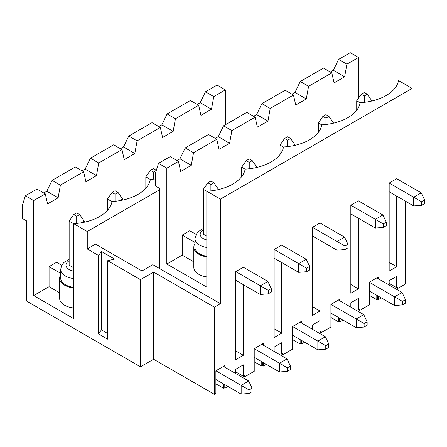 <?xml version="1.0" encoding="UTF-8"?>
<svg xmlns="http://www.w3.org/2000/svg" width="447" height="447" viewBox="0 0 447 447"><rect width="100%" height="100%" fill="white"/><g stroke="black" fill="none" stroke-linecap="round" stroke-linejoin="round"><path stroke-width="0.67" d="M364.266 92.507L361.249 94.25L364.266 95.993L367.289 94.25L364.266 92.507M421.633 205.285L424.65 203.541L424.65 200.055L421.633 201.798L421.633 205.285L413.704 205.938L413.704 197.222L389.175 183.058L389.175 271.089L396.724 266.73L396.724 196.132M360.176 102.782L356.717 100.787L356.717 110.202M389.175 191.774L413.704 205.938M424.65 200.055L421.253 192.864L413.704 197.222L421.633 201.798M421.253 192.864L396.724 178.705L389.175 183.058M371.815 101.033L371.111 101.195M371.815 100.787L367.289 94.25M364.266 102.341L364.266 95.993M361.249 94.25L356.717 100.787M325.924 114.644L322.907 116.388L325.924 118.131L328.942 116.388L325.924 114.644M383.286 227.422L386.309 225.679L386.309 222.193L383.286 223.936L383.286 227.422L375.363 228.076L375.363 219.36L350.834 205.195L350.834 293.226L358.382 288.868L358.382 218.27M321.834 124.92L318.376 122.925L318.376 132.34M350.834 213.912L375.363 228.076M386.309 222.193L382.911 215.001L375.363 219.36L383.286 223.936M382.911 215.001L358.382 200.837L350.834 205.195M333.473 123.171L332.764 123.333M333.473 122.925L328.942 116.388M325.924 124.478L325.924 118.131M322.907 116.388L318.376 122.925M287.583 136.782L284.56 138.525L287.583 140.269L290.6 138.525L287.583 136.782M344.944 249.56L347.962 247.817L347.962 244.33L344.944 246.073L344.944 249.56L337.021 250.214L337.021 241.497L312.487 227.333L312.487 315.364L320.035 311.006L320.035 240.408M283.493 147.057L280.034 145.063L280.034 154.478M312.487 236.05L337.021 250.214M347.962 244.33L344.57 237.139L337.021 241.497L344.944 246.073M344.57 237.139L320.035 222.975L312.487 227.333M295.132 145.309L294.422 145.465M295.132 145.063L290.6 138.525M287.583 146.616L287.583 140.269M284.56 138.525L280.034 145.063M249.236 158.92L246.219 160.663L249.236 162.406L252.259 160.663L249.236 158.92M306.603 271.698L309.62 269.954L309.62 266.468L306.603 268.211L306.603 271.698L298.674 272.352L298.674 263.635L274.145 249.471L274.145 337.496L281.694 333.144L281.694 262.545M245.146 169.195L241.693 167.195L241.693 176.615M274.145 258.187L298.674 272.352M309.62 266.468L306.223 259.277L298.674 263.635L306.603 268.211M306.223 259.277L281.694 245.112L274.145 249.471M256.785 167.446L256.081 167.603M256.785 167.195L252.259 160.663M249.236 168.754L249.236 162.406M246.219 160.663L241.693 167.195M210.895 181.057L207.877 182.795L210.895 184.538L213.912 182.795L210.895 181.057M268.261 293.835L271.279 292.092L271.279 288.606L268.261 290.349L268.261 293.835L260.333 294.489L260.333 285.773L235.804 271.608L235.804 359.634L243.352 355.276L243.352 284.683M206.821 191.338L203.346 189.332L203.346 234.217L206.821 236.223M235.804 280.325L260.333 294.489M271.279 288.606L267.882 281.414L260.333 285.773L268.261 290.349M267.882 281.414L243.352 267.25L235.804 271.608M218.443 189.584L217.739 189.74M218.443 189.332L213.912 182.795M210.895 190.891L210.895 184.538M207.877 182.795L203.346 189.332M402.462 304.904L405.479 303.161L405.479 299.674L402.462 301.418L402.462 304.904L394.533 305.558L394.533 296.842L369.25 282.241L376.799 277.883L402.082 292.483L405.479 299.674M369.25 290.958L394.533 305.558M402.082 292.483L394.533 296.842L402.462 301.418M364.115 327.042L367.138 325.299L367.138 321.812L364.115 323.555L364.115 327.042L356.192 327.696L356.192 318.979L330.909 304.379L339.966 299.149L339.966 300.892M330.909 313.096L356.192 327.696M367.138 321.812L363.741 314.621L356.192 318.979L364.115 323.555M363.741 314.621L338.452 300.021L330.909 304.379L330.909 327.042L321.169 332.663L321.169 331.356L320.035 332.009L320.035 320.588L312.487 324.947L312.487 329.305M156.327 170.296L153.382 168.592L150.36 170.335L153.382 172.078L156.299 170.396M325.774 349.18L328.791 347.436L328.791 343.95L325.774 345.693L325.774 349.18L317.851 349.833L317.851 341.117L292.562 326.517L301.619 321.287L301.619 323.03M150.348 179.482L145.834 176.872L145.834 188.176M292.562 335.233L317.851 349.833M328.791 343.95L325.394 336.759L317.851 341.117L325.774 345.693M325.394 336.759L300.11 322.158L292.562 326.517L292.562 349.18L282.828 354.801L282.828 353.493L281.694 354.147L281.694 342.726L274.145 347.084L274.145 351.443M153.382 172.078L153.382 179.152M145.834 176.872L150.36 170.335M118.058 192.473L115.035 190.729L112.018 192.473L115.035 194.216L118.058 192.473L122.584 199.01L119.74 200.653M287.432 371.317L290.449 369.574L290.449 366.087L287.432 367.831L287.432 371.317L279.504 371.971L279.504 363.255L254.22 348.654L263.277 343.425L263.277 345.168M112.001 201.614L107.492 199.01L107.492 210.313M254.22 357.371L279.504 371.971M290.449 366.087L287.052 358.896L279.504 363.255L287.432 367.831M287.052 358.896L261.769 344.296L254.22 348.654L254.22 371.317L244.481 376.938L235.804 371.926L243.352 376.285L244.481 375.631L244.481 376.938M122.584 200.105L122.584 199.01M115.035 194.216L115.035 201.29M107.492 199.01L112.018 192.473M79.711 214.61L76.694 212.867L73.677 214.61L76.694 216.354L79.711 214.61L84.243 221.148L81.399 222.79M249.085 393.449L252.108 391.706L252.108 388.225L249.085 389.963L249.085 393.449L241.162 394.103L241.162 385.392L215.879 370.792L224.936 365.562L224.936 367.305M73.677 223.763L69.145 221.148L69.145 265.16L73.677 267.775M215.879 379.509L241.162 394.103M252.108 388.225L248.711 381.034L241.162 385.392L249.085 389.963M248.711 381.034L223.422 366.434L215.879 370.792L215.879 393.449L214.364 394.321L153.606 359.243L140.475 366.825L26.502 301.027L26.502 220.84L22.35 218.443L22.35 205.374L25.367 195.786L33.67 200.58L45.298 193.869L47.561 203.888L58.127 197.792L60.39 185.153L83.639 171.732L85.902 181.756L96.468 175.654L98.737 163.015L121.981 149.594L124.244 159.618L134.815 153.517L137.078 140.878L160.322 127.456L162.591 137.48L173.157 131.379L175.42 118.74L167.117 113.946L161.836 124.842L158.814 126.585M84.243 222.243L84.243 221.148M76.694 216.354L76.694 223.427M69.145 221.148L73.677 214.61M405.328 201.1L405.328 284.074L397.858 288.388L389.175 283.376L396.724 287.734L397.858 287.08L397.858 288.388M381.325 297.931L378.307 299.674L377.553 299.239L376.799 299.674L376.799 295.316M369.25 295.316L376.799 299.674M107.643 260.713L114.622 259.081L101.413 251.454L98.586 255.488L98.586 333.926L107.643 339.156L107.643 260.713L140.475 279.671L140.475 366.825M107.643 333.49L101.413 329.897L98.586 333.926M33.67 200.58L33.67 295.579L73.677 318.672L73.677 223.673L87.26 231.518L87.26 248.951L98.586 255.488M45.298 193.869L36.995 189.075L25.367 195.786M175.42 118.74L198.669 105.319L190.366 100.525L167.117 113.946M173.157 131.379L161.836 124.842M33.67 295.579L49.069 286.689L59.613 292.779M61.753 265.25L56.618 262.283L49.069 266.641L49.069 286.689M225.389 124.752L225.389 89.892L217.086 85.098L205.458 91.808L200.178 102.704L197.161 104.447M198.669 105.319L200.932 115.343L211.498 109.241L213.761 96.602L225.389 89.892M213.761 96.602L205.458 91.808M211.498 109.241L200.178 102.704M377.553 277.447L377.553 278.319M377.553 295.752L377.553 299.239M206.821 191.249A43.063 24.864 180 0 0 245.163 169.117A43.063 24.864 180 0 0 283.504 146.979A43.063 24.864 180 0 0 321.851 124.842A43.063 24.864 180 0 0 360.193 102.704A43.063 24.864 180 0 0 398.534 80.566L412.123 88.411L220.405 199.094L206.821 191.249L206.821 287.125L166.815 264.026L166.815 168.156L178.437 161.445L180.705 171.469L191.271 165.368L193.534 152.729L216.784 139.308L219.047 149.332L229.613 143.23L231.876 130.591L255.125 117.17L257.388 127.194L267.954 121.092L270.223 108.453L293.467 95.032L295.735 105.056L306.301 98.955L308.564 86.316L331.814 72.895L334.077 82.918L344.643 76.817L346.906 64.184L358.533 57.467L358.533 98.172M331.814 72.895L323.511 68.1L300.261 81.527L294.975 92.417L291.958 94.161M227.953 386.482L224.936 388.225L224.182 387.789L223.422 388.225L223.422 383.867M215.879 383.867L223.422 388.225M224.936 384.738L224.936 388.225M235.804 373.58L235.804 369.222L243.352 364.864L243.352 376.285M263.277 362.601L263.277 366.087L266.295 364.344M301.619 340.463L301.619 343.95L304.642 342.206M339.966 318.325L339.966 321.812L342.983 320.069M350.834 307.167L350.834 302.809L358.382 298.456L358.382 309.872L359.511 309.218L359.511 310.525L369.25 304.904L369.25 282.241L378.307 277.011L378.307 278.755M378.307 296.188L378.307 299.674M389.175 285.03L389.175 280.677L396.724 276.319L396.724 287.734M412.123 88.411L412.123 187.595M220.405 199.094L220.405 303.681L152.852 264.68L141.984 270.955L95.563 244.157L87.26 248.951M140.475 279.671L153.606 272.089L214.364 307.167L220.405 303.681M214.364 307.167L214.364 394.321M339.206 317.89L339.206 321.376L339.966 321.812M339.206 321.376L338.452 321.812L338.452 317.454M330.909 317.454L338.452 321.812M358.382 309.872L359.511 310.525M166.815 168.156L158.512 163.362L155.495 172.95L155.495 186.025L159.646 188.422L159.646 268.602M87.26 231.518L159.646 189.729M101.413 329.897L101.413 251.454M153.606 272.089L153.606 359.243M224.182 365.998L224.182 366.87M224.182 384.303L224.182 387.789M262.523 362.165L262.523 365.652L263.277 366.087M262.523 365.652L261.769 366.087L261.769 361.729M254.22 361.729L261.769 366.087M281.694 354.147L282.828 354.801M292.562 339.591L300.11 343.95L300.11 339.591M300.865 340.027L300.865 343.514L300.11 343.95M300.865 321.723L300.865 322.594M300.865 343.514L301.619 343.95M320.035 332.009L321.169 332.663M262.523 343.86L262.523 344.732M216.784 139.308L208.481 134.513L185.231 147.935L179.951 158.83L176.928 160.574M193.534 152.729L185.231 147.935M166.815 264.026L182.214 255.136L193.814 261.836M195.942 234.301L189.763 230.736L182.214 235.088L182.214 255.136M229.613 143.23L218.292 136.693L215.275 138.436M178.437 161.445L170.139 156.651L158.512 163.362M267.954 121.092L256.634 114.555L253.617 116.298M358.533 57.467L350.23 52.679L338.602 59.39L333.322 70.28L330.299 72.023M339.206 299.585L339.206 300.457M155.495 178.906A43.063 24.864 180 0 1 150.36 179.398A43.063 24.864 180 0 1 112.018 201.536A43.063 24.864 180 0 1 73.677 223.673M160.322 127.456L152.025 122.662L128.775 136.084L123.489 146.979L120.472 148.722M191.271 165.368L179.951 158.83M235.804 350.923L243.352 355.276M206.821 247.476A16.014 9.242 180 0 1 194.886 238.536L194.886 247.292A16.014 9.242 0 0 0 199.574 253.829A16.014 9.242 0 0 0 206.821 256.232M182.214 235.088L194.886 242.408M194.886 243.861A17.081 9.862 0 0 0 193.814 247.292A17.081 9.862 0 0 0 206.821 256.869M193.814 247.292L193.814 267.34A17.081 9.862 0 0 0 206.821 276.916M231.876 130.591L223.578 125.797L218.292 136.693M274.145 328.785L281.694 333.144M255.125 117.17L246.822 112.376L223.578 125.797M293.467 95.032L285.164 90.238L261.92 103.659L256.634 114.555M270.223 108.453L261.92 103.659M312.487 306.648L320.035 311.006M308.564 86.316L300.261 81.527M306.301 98.955L294.975 92.417M350.834 284.51L358.382 288.868M389.175 262.372L396.724 266.73M60.39 185.153L52.087 180.359L46.806 191.255L43.784 192.998M121.981 149.594L113.678 144.8L90.434 158.221L85.148 169.117L82.131 170.86M83.639 171.732L75.336 166.938L52.087 180.359M346.906 64.184L338.602 59.39M137.078 140.878L128.775 136.084M98.737 163.015L90.434 158.221M60.697 274.782A17.081 9.862 0 0 0 59.613 278.235L59.613 298.278A17.081 9.862 0 0 0 73.677 307.983M344.643 76.817L333.322 70.28M134.815 153.517L123.489 146.979M96.468 175.654L85.148 169.117M49.069 266.641L60.697 273.357M59.613 278.235A17.081 9.862 0 0 0 73.677 287.941M73.677 278.542A15.997 9.236 180 0 1 60.697 269.474L60.697 278.235A15.997 9.236 0 0 0 65.385 284.767A15.997 9.236 0 0 0 73.677 287.304M58.127 197.792L46.806 191.255M73.677 271.094A10.711 6.185 180 0 1 69.145 260.769M206.821 239.95A10.728 6.191 180 0 1 203.346 229.819M69.145 259.288L63.759 262.568L61.49 265.786L60.697 269.474M194.886 238.536L197.188 232.44L203.346 228.339"/></g></svg>
